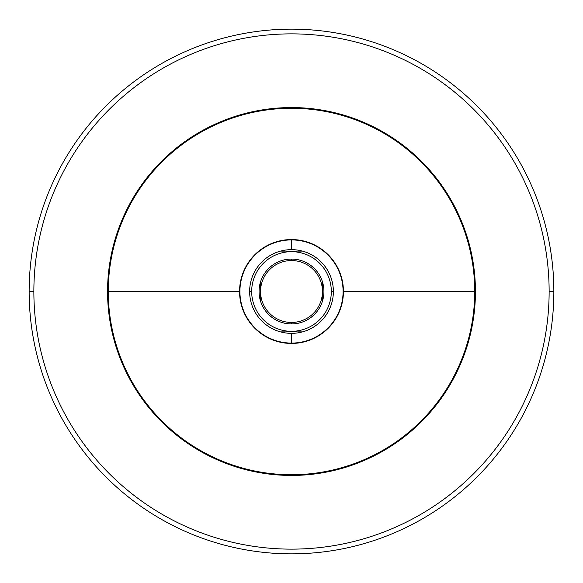 <?xml version="1.0" encoding="UTF-8"?>
<svg xmlns="http://www.w3.org/2000/svg" width="583" height="583" viewBox="0 0 583 583"><rect width="100%" height="100%" fill="white"/><g stroke="black" fill="none" stroke-linecap="round" stroke-linejoin="round"><path stroke-width="0.87" d="M181.612 291.5L180.46 291.5M175.148 291.5L173.989 291.5M409.011 291.5L407.852 291.5M402.54 291.5L401.388 291.5M437.942 291.5L439.086 291.5M549.135 291.5A257.635 257.635 0 0 1 291.5 549.135A257.635 257.635 0 0 1 33.865 291.5A257.635 257.635 0 0 1 291.5 33.865A257.635 257.635 0 0 1 549.135 291.5A257.635 257.635 0 0 0 291.5 33.865A257.635 257.635 0 0 0 33.865 291.5L29.15 291.5A262.35 262.35 0 0 0 291.5 553.85A262.35 262.35 0 0 0 553.85 291.5A262.35 262.35 0 0 0 291.5 29.15A262.35 262.35 0 0 0 29.15 291.5A262.35 262.35 0 0 1 291.5 29.15A262.35 262.35 0 0 1 553.85 291.5L549.135 291.5L553.85 291.5A262.35 262.35 0 0 1 291.5 553.85A262.35 262.35 0 0 1 29.15 291.5L33.865 291.5A257.635 257.635 0 0 0 291.5 549.135A257.635 257.635 0 0 0 549.135 291.5M475.436 291.5A183.936 183.936 0 0 0 291.5 107.563A183.936 183.936 0 0 0 107.563 291.5A183.936 183.936 0 0 0 291.5 475.436A183.936 183.936 0 0 0 475.436 291.5A183.936 183.936 0 0 0 291.5 107.563A183.936 183.936 0 0 0 107.563 291.5L108.27 291.5A183.23 183.23 0 0 1 291.5 108.27A183.23 183.23 0 0 1 474.73 291.5L343.438 291.5A51.938 51.938 0 0 0 291.5 239.562A51.938 51.938 0 0 0 239.562 291.5L108.27 291.5L239.562 291.5A51.938 51.938 0 0 0 291.5 343.438A51.938 51.938 0 0 0 343.438 291.5L474.73 291.5A183.23 183.23 0 0 1 291.5 474.73A183.23 183.23 0 0 1 108.27 291.5A183.23 183.23 0 0 1 291.5 108.27A183.23 183.23 0 0 1 474.73 291.5L475.436 291.5L474.73 291.5A183.23 183.23 0 0 1 291.5 474.73A183.23 183.23 0 0 1 108.27 291.5L107.563 291.5A183.936 183.936 0 0 0 291.5 475.436A183.936 183.936 0 0 0 475.436 291.5M343.438 291.5A51.938 51.938 0 0 1 291.5 343.438A51.938 51.938 0 0 1 239.562 291.5L239.562 291.5A51.938 51.938 0 0 1 291.5 239.562A51.938 51.938 0 0 1 343.438 291.5L343.438 291.5M251.674 291.5A39.826 39.826 0 0 0 291.5 331.326A39.826 39.826 0 0 0 331.326 291.5A39.826 39.826 0 0 0 291.5 251.674A39.826 39.826 0 0 0 251.674 291.5L249.641 291.5A41.859 41.859 0 0 0 280.489 331.887C287.827 333.84 295.173 333.84 302.511 331.887A41.859 41.859 0 0 0 302.511 251.113C295.173 249.16 287.827 249.16 280.489 251.113A41.859 41.859 0 0 0 249.641 291.5A41.859 41.859 0 0 1 280.489 251.113C287.827 249.16 295.173 249.16 302.511 251.113L280.489 251.113L302.511 251.113A41.859 41.859 0 0 1 333.359 291.5L331.326 291.5A39.826 39.826 0 0 0 291.5 251.674A39.826 39.826 0 0 0 251.674 291.5A39.826 39.826 0 0 0 291.5 331.326A39.826 39.826 0 0 0 331.326 291.5L333.359 291.5A41.859 41.859 0 0 1 302.511 331.887L280.489 331.887A41.859 41.859 0 0 1 249.641 291.5L251.674 291.5M291.5 343.088A51.588 51.588 0 0 0 343.088 291.5A51.588 51.588 0 0 0 291.5 239.912A51.588 51.588 0 0 1 343.088 291.5A51.588 51.588 0 0 1 291.5 343.088L291.5 333.359L291.5 343.088A51.588 51.588 0 0 1 239.912 291.5A51.588 51.588 0 0 1 291.5 239.912A51.588 51.588 0 0 0 239.912 291.5A51.588 51.588 0 0 0 291.5 343.088M291.5 249.641L291.5 239.912L291.5 249.641M302.511 331.887C295.173 333.84 287.827 333.84 280.489 331.887L302.511 331.887M322.749 282.835A32.422 32.422 0 0 0 260.251 282.835C258.692 288.614 258.692 294.386 260.251 300.165A32.422 32.422 0 0 0 322.749 300.165C324.308 294.386 324.308 288.614 322.749 282.835C324.308 288.614 324.308 294.386 322.749 300.165L322.749 282.835L322.749 300.165A32.422 32.422 0 0 1 291.5 323.922L291.5 322.45A30.95 30.95 0 0 1 260.55 291.5A30.95 30.95 0 0 1 291.5 260.55A30.95 30.95 0 0 1 322.45 291.5A30.95 30.95 0 0 1 291.5 322.45A30.95 30.95 0 0 0 322.45 291.5A30.95 30.95 0 0 0 291.5 260.55L291.5 259.078A32.422 32.422 0 0 1 322.749 300.165M260.251 300.165L260.251 282.835A32.422 32.422 0 0 1 291.5 259.078L291.5 260.55A30.95 30.95 0 0 0 260.55 291.5A30.95 30.95 0 0 0 291.5 322.45L291.5 323.922A32.422 32.422 0 0 1 260.251 300.165C258.692 294.386 258.692 288.614 260.251 282.835A32.422 32.422 0 0 0 260.251 300.165L260.251 282.835"/></g></svg>
